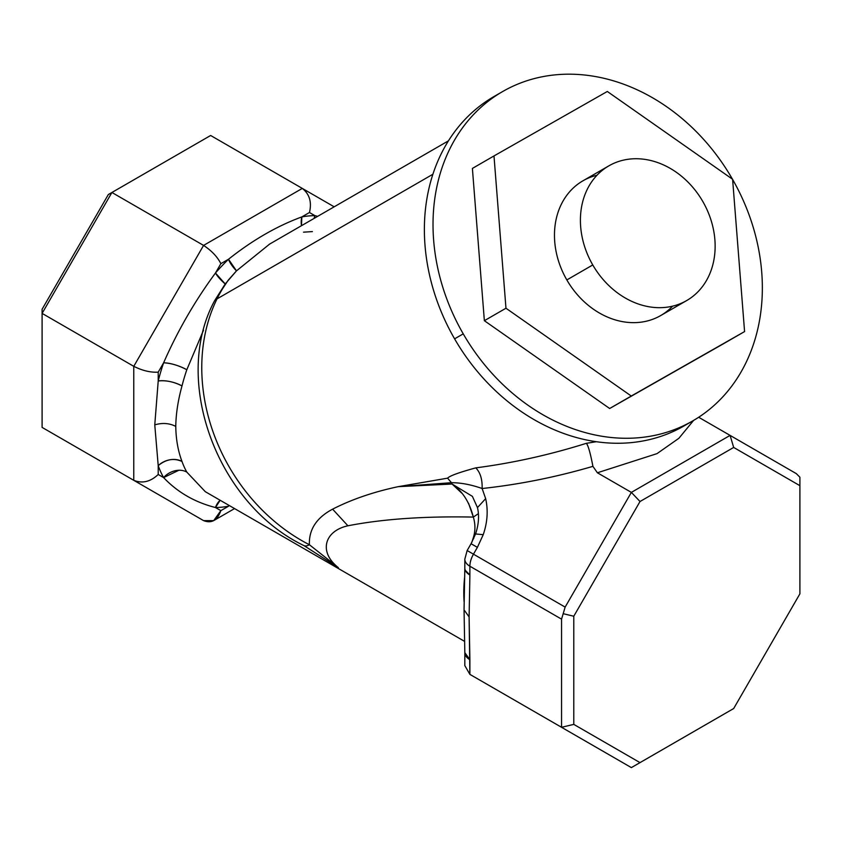 <?xml version="1.0" encoding="UTF-8"?>
<svg xmlns="http://www.w3.org/2000/svg" width="842" height="842" viewBox="0 0 842 842"><rect width="100%" height="100%" fill="white"/><g stroke="black" fill="none" stroke-linecap="round" stroke-linejoin="round"><path stroke-width="1.26" d="M686.662 300.573L660.738 315.54A77.78 63.508 -120 0 1 566.834 279.933L592.768 264.956A77.78 63.508 60 0 0 686.662 300.573A77.78 63.508 60 0 0 702.775 201.448A77.78 63.508 60 0 0 608.882 165.842A77.78 63.508 60 0 0 592.768 264.956L566.834 279.933A77.78 63.508 -120 0 1 582.948 180.809L608.882 165.842M592.768 264.956A77.78 63.508 -120 0 1 608.882 165.842A77.78 63.508 -120 0 1 702.775 201.448A77.78 63.508 -120 0 1 686.662 300.573A77.78 63.508 -120 0 1 592.768 264.956M732.603 179.283L744.581 331.569L631.268 396.035L505.968 308.225L493.991 155.938L607.314 91.473L732.603 179.283L607.314 91.473L493.991 155.938L505.968 308.225L484.361 320.697L609.661 408.507L722.973 344.041L609.661 408.507L484.361 320.697L472.394 168.421L484.361 320.697L505.968 308.225L631.268 396.035L609.661 408.507L744.581 331.569L722.973 344.041L744.581 331.569L732.603 179.283M597.01 175.22A77.78 63.508 60 0 0 566.834 279.933A77.78 63.508 60 0 0 672.6 306.151M498.338 94.146A190.134 155.244 60 0 0 454.596 338.842A190.134 155.244 60 0 0 688.388 423.305M463.237 333.853A190.134 155.244 60 0 0 692.756 420.895A190.134 155.244 60 0 0 732.624 179.462A190.134 155.244 -120 0 1 692.408 421.095A190.134 155.244 -120 0 1 463.237 333.853L454.596 338.842L463.237 333.853A190.134 155.244 -120 0 1 502.611 91.567A190.134 155.244 -120 0 1 732.13 178.609A190.134 155.244 60 0 0 502.611 91.567A190.134 155.244 60 0 0 463.237 333.853M732.466 179.178A190.134 155.244 60 0 0 732.13 178.609A190.134 155.244 -120 0 1 732.466 179.178M692.756 420.895L684.114 425.884A190.134 155.244 -120 0 1 454.596 338.842A190.134 155.244 -120 0 1 493.97 96.556L502.611 91.567M309.382 544.648L309.393 544.732A172.852 141.13 -120 0 1 217.015 298.889L432.893 174.252L217.015 298.889A172.852 141.13 60 0 0 309.393 544.732A25.923 9.304 117.1 0 1 303.899 545.574C217.625 504.211 171.41 380.868 214.5 300.899L228.245 280.175A172.852 141.13 60 0 0 217.015 298.889A172.852 141.13 -120 0 1 228.245 280.175L236.497 270.861L269.629 244.085M468.562 503.274L473.341 517.083C475.498 524.324 475.446 531.376 473.162 538.227A17.282 4.852 -161.9 0 1 473.72 538.564L473.162 538.227C475.446 531.376 475.498 524.324 473.341 517.083L478.393 513.652L473.341 517.083C469.489 502.085 462.416 491.065 452.101 484.034L451.459 482.698C460.89 482.698 471.11 484.634 482.129 488.518C519.082 484.539 556.004 477.14 592.915 466.352L597.388 472.772L657.013 453.627L678.884 438.293L693.619 420.39L678.884 438.293L657.013 453.627L597.388 472.772L592.915 466.352C590.421 453.259 588.232 445.576 586.379 443.313C588.232 445.576 590.421 453.259 592.915 466.352C556.004 477.14 519.082 484.539 482.129 488.518C482.392 479.319 480.287 472.436 475.793 467.868C512.683 463.068 549.542 454.88 586.379 443.313L596.315 441.713L586.379 443.313C549.542 454.88 512.683 463.068 475.793 467.868C458.953 472.478 449.554 475.909 447.597 478.161L398.266 486.655C373.553 491.907 351.672 499.411 332.611 509.157L347.914 525.787C324.675 530.839 318.16 551.752 338.368 567.655L309.393 544.732C308.793 529.565 316.529 517.704 332.611 509.157C351.672 499.401 373.553 491.907 398.266 486.655L447.597 478.161C449.554 475.909 458.953 472.478 475.793 467.868C480.287 472.436 482.392 479.319 482.129 488.518C471.11 484.634 460.89 482.698 451.459 482.698L447.597 478.161L451.459 482.698L398.266 486.655L452.101 484.034L472.383 496.348M186.808 472.099A17.282 13.346 -29.3 0 0 163.611 477.593A159.885 92.315 -60 0 1 158.212 465.658A17.282 12.672 160.3 0 1 181.998 461.469C173.894 457.848 165.958 459.248 158.212 465.658L154.77 424.863C162.38 422.621 169.379 423.137 175.768 426.399C175.967 439.313 178.041 451.007 181.998 461.469A142.603 82.337 120 0 0 186.808 472.099L205.301 491.686L186.808 472.099A142.603 82.337 -60 0 1 181.998 461.469C178.041 451.007 175.967 439.313 175.768 426.399C175.967 413.738 178.041 400.245 181.998 385.941A142.603 82.337 -60 0 1 186.808 369.743L203.511 330.19L186.808 369.743C178.736 365.47 171 363.155 163.611 362.818C177.567 330.969 194.849 301.026 215.468 273.008L225.214 283.964L214.5 300.899M799.9 481.55L799.9 477.214L796.322 473.636L698.671 417.253L730.088 435.398L631.363 492.391L597.388 472.772L631.363 492.391L565.14 607.103L473.467 554.183A17.282 9.978 120 0 0 469.889 566.224L469.889 575.033A17.282 9.978 180 0 1 464.826 567.982L464.826 559.172A17.282 9.978 0 0 0 469.889 566.224A17.282 9.978 180 0 1 464.826 559.172L467.142 550.531L473.467 554.183L477.393 547.374L473.467 554.183L467.142 550.531L471.067 543.721L477.393 547.374L483.234 534.67C487.465 522.324 488.276 510.315 485.655 498.643L477.467 507.589L485.655 498.643L482.129 488.518L485.655 498.643C488.276 510.315 487.465 522.324 483.234 534.67L475.551 533.954L483.234 534.67L477.393 547.374L473.814 545.311M471.078 543.721L475.562 533.954C478.719 524.44 479.361 515.651 477.467 507.589L472.394 496.359L452.101 484.034L461.721 493.096M308.551 545.184L309.393 544.732L338.368 567.655L303.899 545.574M330.538 562.319L338.368 567.655C318.16 551.752 324.675 530.839 347.914 525.787C382.731 519.009 424.536 516.104 473.341 517.083C424.536 516.104 382.731 519.009 347.914 525.787L332.611 509.157M452.101 484.034L398.266 486.655L451.459 482.698L452.101 484.034M465.31 570.339L469.889 575.033L469.889 566.224L561.561 619.154L469.889 566.224A17.282 9.978 -60 0 1 473.467 554.183L565.14 607.103L561.561 619.154L561.561 727.299L469.889 674.379L464.826 665.612L464.826 652.666A17.282 9.978 0 0 0 469.889 659.718L469.889 674.379L478.866 679.557A17.282 14.114 120 0 1 478.824 679.536M469.889 552.11A17.282 9.978 0 0 0 469.889 552.12A17.282 9.978 180 0 1 469.889 552.11L469.247 551.742A142.603 82.337 120 0 0 469.236 551.742A142.603 82.337 -60 0 1 469.236 551.731M539.701 714.679L631.363 767.609L469.889 674.379L469.11 616.933L464.047 609.871L469.11 616.933L469.889 575.033L469.11 616.933L469.889 659.718L464.826 652.666L464.047 609.871L464.826 567.982M473.162 538.227A142.603 82.337 120 0 0 471.878 542.29A142.603 82.337 -60 0 1 473.162 538.227M464.731 576.149A142.603 82.337 120 0 0 463.784 592.684A142.603 82.337 120 0 0 464.11 601.872A142.603 82.337 -60 0 1 463.784 592.684A142.603 82.337 -60 0 1 464.731 576.149M478.866 679.557L631.363 767.609L730.088 710.606L631.363 767.609L561.561 727.299L561.561 619.154L565.14 607.103L631.363 492.391L640.015 501.516L573.781 616.228L563.424 613.744L573.781 616.228L573.781 724.383L561.561 727.299L573.781 724.383L640.015 762.62L631.363 767.609L733.677 708.543L730.088 710.606L733.677 708.543L799.9 593.831L799.9 485.676L733.677 447.439L640.015 501.516L631.363 492.391L730.088 435.398L733.677 447.439L730.088 435.398L796.322 473.636L799.9 477.214L799.9 485.676L799.9 477.214M314.855 215.626L317.687 216.341L314.855 215.626A17.282 13.346 -90.7 0 0 314.129 218.394L314.855 215.626L309.456 212.51C311.94 202.154 309.551 194.123 302.299 188.408L334.179 206.816L302.299 188.408C309.551 194.123 311.94 202.154 309.456 212.51L314.855 215.626A159.885 92.315 120 0 0 301.825 216.91A159.885 92.315 -60 0 1 314.855 215.626M301.489 225.688A17.282 12.672 79.7 0 1 301.825 216.91L301.489 225.688M312.393 231.592L303.509 232.171M236.497 270.861L225.214 283.964A17.282 4.578 41.2 0 1 215.468 273.008L220.867 263.662L228.498 259.252C252.495 240.18 276.934 226.066 301.825 216.91L309.456 212.51L301.825 216.91C276.934 226.066 252.495 240.18 228.498 259.252A17.282 6.199 -134.2 0 0 236.497 270.861L228.498 259.252L220.867 263.662L215.468 273.008A159.885 92.315 -60 0 1 228.498 259.252A159.885 92.315 120 0 0 215.468 273.008C194.849 301.026 177.567 330.969 163.611 362.818L158.212 372.164C150.486 372.585 142.34 370.638 133.773 366.323L203.575 245.411C211.595 250.674 217.362 256.757 220.867 263.662C217.362 256.757 211.595 250.674 203.575 245.411L302.299 188.408L210.637 135.488L302.299 188.408L203.575 245.411L133.773 366.323L42.1 313.392L111.912 192.481L203.575 245.411L111.912 192.481L210.637 135.488L111.912 192.481L42.1 313.392L133.773 366.323C142.34 370.638 150.486 372.585 158.212 372.164L158.212 380.984A159.885 92.315 -60 0 1 163.611 362.818A17.282 4.578 -161.2 0 1 186.808 369.743A142.603 82.337 120 0 0 181.998 385.941A17.282 6.199 14.2 0 0 158.212 380.984L154.77 424.863L158.212 465.658L158.212 474.478C150.486 481.792 142.34 483.74 133.773 480.319L133.773 366.323L133.773 480.319C142.34 483.74 150.486 481.792 158.212 474.478L158.212 465.658A159.885 92.315 120 0 0 163.611 477.593L178.851 470.268M205.301 491.686L464.668 641.425M215.468 507.526C194.86 502.285 177.567 492.307 163.611 477.593L158.212 474.478L163.611 477.593C177.567 492.307 194.86 502.285 215.468 507.526A17.282 13.346 89.3 0 1 220.151 500.253L215.468 507.526L220.867 510.641C217.362 520.398 211.595 523.724 203.575 520.619L42.1 427.399L42.1 309.267L108.323 194.555L111.912 192.481L108.323 194.555L42.1 309.267L42.1 427.399L203.575 520.619L213.7 520.619L220.867 510.641L215.468 507.526A159.885 92.315 120 0 0 228.498 506.242A159.885 92.315 -60 0 1 215.468 507.526M228.782 505.232A17.282 12.672 -100.3 0 0 228.498 506.242L220.867 510.641L228.498 506.242M799.9 485.676L799.9 593.831L733.677 708.543L640.015 762.62L573.781 724.383L573.781 616.228L640.015 501.516L733.677 447.439L799.9 485.676M158.212 372.164L163.611 362.818A159.885 92.315 120 0 0 158.212 380.984L158.212 372.164M181.998 385.941C178.041 400.245 175.967 413.738 175.768 426.399C169.379 423.137 162.38 422.621 154.77 424.863L158.212 380.984C165.958 380.121 173.894 381.773 181.998 385.941M203.575 520.619L42.1 427.399L203.575 520.619M42.1 313.392L42.1 309.267L42.1 313.392M472.394 168.421L493.991 155.938L472.394 168.421M269.082 244.401L448.449 140.835M302.299 188.408L334.179 206.816M234.571 508.579L213.7 520.619"/></g></svg>
